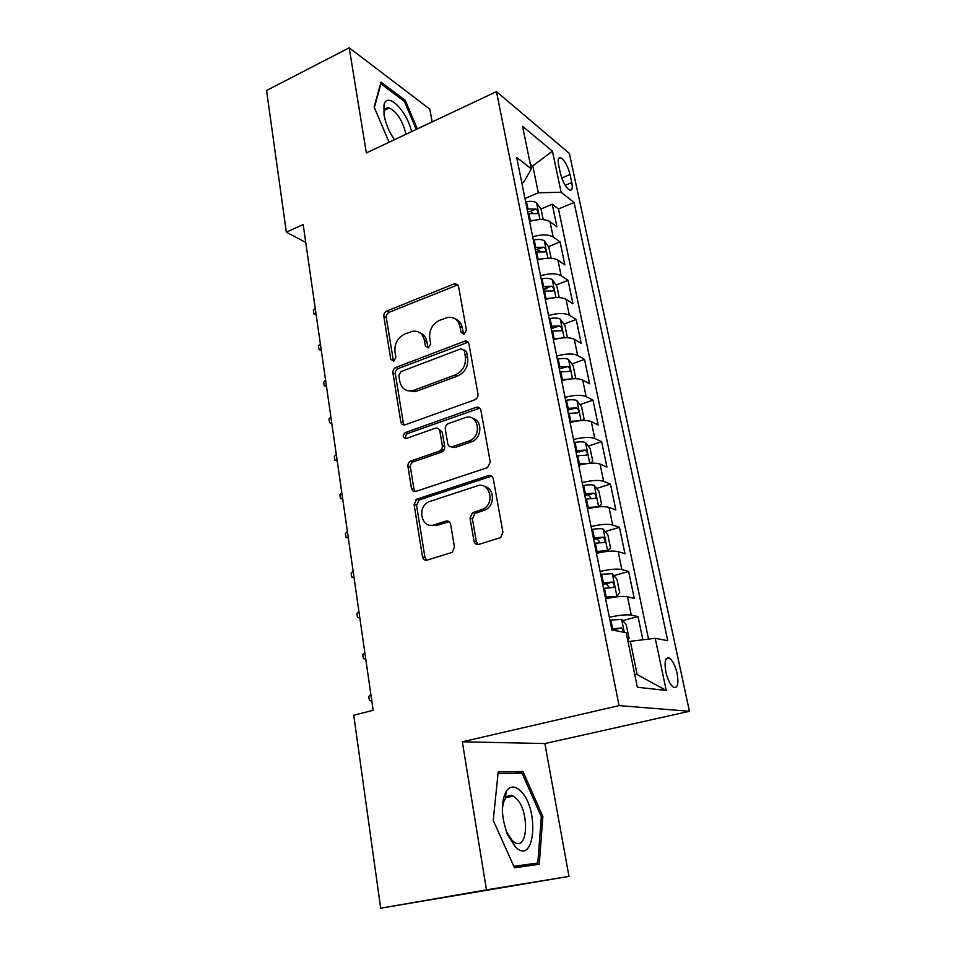 <?xml version="1.0" encoding="UTF-8"?>
<svg xmlns="http://www.w3.org/2000/svg" width="956" height="956" viewBox="0 0 956 956"><rect width="100%" height="100%" fill="white"/><g stroke="black" fill="none" stroke-linecap="round" stroke-linejoin="round"><path stroke-width="1.43" d="M464.222 334.038L466.42 330.071L458.522 286.286L455.056 283.502L386.833 311.023C384.671 312.146 383.679 313.974 383.846 316.472L390.741 359.325L393.776 361.189L395.892 357.329L394.983 351.724C394.41 343.574 397.636 337.695 404.675 334.098L412.61 331.23C418.883 330.656 422.815 333.668 424.428 340.276L425.384 345.941L428.527 347.805L430.678 343.885L429.71 338.221C429.077 329.987 432.363 324.024 439.581 320.332L447.946 317.356C454.303 316.842 458.306 319.878 459.955 326.462L460.983 332.174L464.222 334.038M510.528 796.659L509.799 795.428M677.123 673.466C675.271 665.699 672.701 660.596 669.439 658.146C665.352 656.903 664.145 661.468 665.83 671.865C667.682 679.668 670.24 684.795 673.502 687.256C677.649 688.475 678.856 683.875 677.123 673.466M473.997 541.072C474.726 543.761 476.339 544.86 478.86 544.394L500.717 537.559L502.916 532.229L493.26 478.741C492.519 476.112 490.894 475.06 488.385 475.598L416.744 499.187L414.091 504.613L422.48 556.822C423.15 559.463 424.691 560.563 427.117 560.12L452.212 552.341L454.47 547.047L450.635 524.318C449.941 521.689 448.364 520.614 445.926 521.104L434.024 524.868C421.608 529.397 416.553 507.23 428.67 501.828L477.056 485.923C489.424 481.167 495.555 502.665 483.497 508.927L472.479 512.798L470.041 518.212L473.997 541.072L476.375 541.717L478.096 544.55M462.322 741.796L486.461 889.881L380.667 908.2L568.975 876.377L544.884 743.553L689.443 711.288L619.07 705.6L462.322 741.796L544.884 743.553M432.136 121.938L429.818 109.163L349.215 47.8L366.351 152.96L496.487 91.609L619.07 705.6M349.215 47.8L266.557 90.473L286.334 232.177L305.741 242.43M380.667 908.2L353.744 715.219L373.151 710.332L303.16 224.529L286.334 232.177M474.785 399.811C477.14 398.676 478.203 396.776 477.976 394.075L468.93 343.969C468.368 341.782 467.018 340.826 464.879 341.101L395.951 367.415C393.752 368.514 392.749 370.354 392.928 372.924L400.791 421.919C401.412 424.356 402.87 425.312 405.165 424.799L474.785 399.811M480.904 410.255L490.249 462.023L487.524 467.592L415.991 491.36C413.625 491.874 412.12 490.846 411.462 488.289L407.961 466.504C407.758 463.947 408.726 462.106 410.865 460.983L439.366 451.16C441.541 450.013 442.52 448.161 442.305 445.58L439.856 431.156C439.174 428.647 437.645 427.667 435.255 428.24L406.252 438.493C402.548 437.717 402.225 435.745 405.296 432.566L476.136 407.352C478.598 406.754 480.187 407.722 480.904 410.255M642.862 639.791L638.034 616.596L622.691 620.599M609.331 617.253C619.237 615.114 626.55 614.397 631.283 615.102L627.495 596.771L634.258 598.444L628.654 571.509L613.86 575.62M600.105 571.413C609.88 569.214 617.134 568.593 621.866 569.561L618.162 551.612L624.961 553.739L619.464 527.354L605.184 531.56M591.059 526.529C600.715 524.282 607.92 523.757 612.653 524.975L609.02 507.397L615.843 509.942L610.466 484.095L596.64 488.385M582.204 482.577C591.752 480.27 598.898 479.84 603.63 481.298L600.069 464.078L606.917 467.03L601.647 441.696L588.251 446.082M573.528 439.521C582.957 437.167 590.055 436.832 594.787 438.505L591.31 421.632L598.169 424.978L592.995 400.146L580.005 404.615M565.032 397.338C574.353 394.936 581.391 394.685 586.124 396.585L582.706 380.046L589.589 383.762L584.522 359.42L571.903 363.961M556.703 355.99C565.916 353.553 572.895 353.373 577.639 355.489L574.293 339.272L581.176 343.359L576.205 319.495L563.932 324.096M551.23 328.852L553.249 328.099M548.529 315.468C557.647 312.982 564.578 312.899 569.31 315.205L566.036 299.312L572.931 303.733L568.055 280.335L556.105 284.996M543.39 289.955L547.011 288.545M540.534 275.746C549.545 273.225 556.416 273.201 561.148 275.71L557.934 260.128L564.841 264.872L560.073 241.916L553.154 236.969C548.409 234.292 541.598 234.232 532.683 236.789M535.707 251.798L539.865 250.114M548.421 246.648L560.073 241.916M558.651 165.149L560.383 173.311C562.63 181.783 565.701 187.376 569.597 190.089C572.118 190.806 572.835 188.284 571.772 182.536L570.051 174.482C567.804 166.033 564.721 160.453 560.802 157.728C558.34 157.011 557.623 159.485 558.651 165.149M689.443 711.288L569.358 153.402L496.487 91.609M634.688 674.243L637.162 674.566L630.339 641.309L655.23 638.297L667.766 640.711L574.078 202.457L561.124 192.287L538.312 192.789L524.964 198.489M655.23 638.297L666.236 690.459L637.353 687.245L626.192 632.705L611.9 629.956L621.675 627.937L611.685 628.94M521.809 182.823L523.972 181.891L531.285 168.865L516.694 157.429L611.9 629.956M531.285 168.865L522.574 126.323L552.449 151.156L561.124 192.287M648.55 639.11L558.471 208.97L552.221 204.237L556.918 226.763L549.987 221.684C545.255 218.936 538.455 218.84 529.588 221.422M561.148 275.71L568.055 280.335M569.31 315.205L576.205 319.495M577.639 355.489L584.522 359.42M586.124 396.585L592.995 400.146M594.787 438.505L601.647 441.696M603.63 481.298L610.466 484.095M612.653 524.975L619.464 527.354M621.866 569.561L628.654 571.509M631.283 615.102L638.034 616.596M630.339 641.309L628.068 641.882M538.312 192.789L532.898 166.38L530.365 164.384M530.95 167.24L552.449 151.156M486.461 889.881L568.975 876.377M531.046 213.152L532.576 212.495M540.869 209.017L552.221 204.237M558.471 208.97L574.078 202.457M557.934 260.128C553.201 257.546 546.342 257.534 537.368 260.068M566.036 299.312C561.292 296.922 554.384 296.981 545.314 299.491M466.349 341.101L466.492 341.925M574.293 339.272C569.549 337.086 562.594 337.229 553.416 339.691M582.706 380.046C577.974 378.062 570.959 378.277 561.674 380.703M591.31 421.632C586.566 419.863 579.491 420.174 570.111 422.54M490.548 475.538L490.715 476.435L419.206 499.928L416.565 505.342L424.954 557.408L426.627 560.228M415.573 500.024L418.023 499.223M600.069 464.078C595.337 462.537 588.215 462.919 578.715 465.249M609.02 507.397C604.288 506.083 597.106 506.572 587.498 508.843M618.162 551.612C613.429 550.548 606.2 551.134 596.46 553.345M627.495 596.771C622.762 595.958 615.473 596.64 605.614 598.803M666.236 690.459L637.162 674.566M417.306 128.941L405.284 100.356L381.026 82.168L374.131 107.036L389.08 142.241M539.268 864.284L542.865 816.52L523.004 771.528L498.195 771.922L493.236 820.344L514.483 867.773L539.268 864.284M403.898 101.025L405.284 100.356M521.94 866.722L522.012 865.849M514.985 773.249L523.004 771.528M541.323 816.818L542.865 816.52M463.576 334.206L462.274 327.681C461.401 323.403 459.155 320.535 455.534 319.077M419.875 332.748C423.616 334.11 425.934 337.002 426.806 341.447L428.061 347.936M457.924 284.816L389.271 312.23C387.108 313.365 386.116 315.181 386.296 317.679L393.466 361.284M468.141 342.2L398.401 368.49C396.202 369.59 395.198 371.418 395.378 373.987L403.253 422.851L404.28 424.978M464.293 350.673L461.043 348.773L400.97 371.609L398.831 375.481L399.799 381.456C401.616 388.781 406.013 391.829 413.016 390.574L455.295 374.919C462.716 371.286 466.086 365.24 465.381 356.767L464.293 350.673L466.612 351.82L463.971 349.776M407.447 390.657L415.442 391.601L416.374 391.291L413.948 390.263M466.612 351.82L467.699 357.903C468.404 366.351 465.046 372.386 457.649 376.007L416.374 391.291M438.756 428.969L442.246 432.088L444.695 446.476C444.922 449.045 443.942 450.897 441.768 452.045L413.327 461.832C411.188 462.943 410.232 464.771 410.423 467.329L413.936 489.054L415.251 491.527M479.84 408.14L407.746 433.474C405.667 434.693 405.105 436.378 406.061 438.553M468.918 441.003L469.587 440.752C482.828 435.817 477.892 412.49 464.831 417.784L448.4 423.592C446.117 424.703 445.078 426.579 445.293 429.244L447.767 443.692C448.448 446.237 450.001 447.229 452.427 446.679L468.918 441.003L471.929 441.66C481.991 438.039 482.637 420.413 472.826 418.465M451.34 446.882L454.805 447.575L451.495 447.014M471.26 441.911L454.805 447.575M478.466 408.355L476.136 407.352L478.466 408.355M484.381 486.389C494.216 487.763 495.339 504.792 485.839 509.668L474.845 513.515L472.407 518.917L476.375 541.717M430.033 525.262L436.462 525.549L434.024 524.868M449.093 521.641L436.462 525.549M491.862 476.231L488.385 475.598M543.211 219.617L541.096 209.352L536.471 202.732C534.225 201.322 530.903 200.975 526.493 201.692L525.645 201.847M533.747 220.31L529.469 220.836M528.011 213.594L537.248 213.63C538.682 212.638 538.276 211.097 536.017 209.017L527.091 209.041M527.592 211.551L530.64 211.288L536.017 209.017M316.197 315.002L313.903 313.962L313.401 310.425L315.229 308.238M315.982 313.52L313.903 313.962M411.618 131.617C406.766 110.418 386.786 90.748 383.965 105.148L384.025 114.947C385.662 123.647 389.128 131.904 394.422 139.731M406.001 134.27C402.584 120.623 397.015 111.864 389.307 107.98C386.822 107.431 385.196 108.626 384.432 111.565L384.109 115.401M374.346 107.55L380.918 83.829L404.436 101.42L416.23 129.442M520.482 790.911C514.961 785.701 510.241 785.748 506.298 791.054C500.586 802.407 501.099 817.153 507.839 835.293L515.487 847.016C535.252 866.614 539.602 808.25 520.482 790.911M506.286 831.338L512.285 840.742L514.926 842.678C528.465 850.529 529.242 809.983 516.144 798.308L513.181 796.109C510.098 794.663 507.505 795.464 505.377 798.523C503.489 801.451 502.486 805.669 502.366 811.178M509.656 795.452L510.396 796.683M498.028 773.547L522.06 773.117L541.335 816.735L537.81 863.005L514.125 866.984M537.81 863.005L513.838 866.339M551.122 258.228L548.875 247.281L544.239 240.757C541.992 239.43 538.646 239.131 534.189 239.86L533.329 240.016M542.363 258.813L537.236 259.387M535.742 252.002L545.004 251.942C546.497 250.914 546.103 249.349 543.809 247.246L534.81 247.353M535.288 249.743L543.809 247.246M321.324 350.541L319.017 349.561L318.503 345.976L320.344 343.813M321.12 349.191L319.017 349.561M559.188 297.591L556.81 285.952L552.15 279.534C549.903 278.292 546.533 278.053 542.04 278.782L541.18 278.937M551.17 298.105L545.147 298.69M543.641 291.162L552.903 290.994C554.468 289.931 554.086 288.342 551.743 286.226L542.685 286.418M543.139 288.676L551.743 286.226M326.522 386.69L324.215 385.794L323.69 382.149L325.566 380.01M326.355 385.483L324.215 385.794M566.741 337.719L567.338 337.36L564.888 325.387L560.228 319.065C557.981 317.93 554.588 317.727 550.047 318.479L549.174 318.635M560.18 338.185L553.225 338.771M551.684 331.099L560.957 330.824C562.606 329.736 562.236 328.111 559.846 325.972L550.704 326.259M551.134 328.386L559.846 325.972M331.828 423.496L329.509 422.683L328.984 418.967L330.872 416.864M331.672 422.444L329.509 422.683M574.341 378.695L575.631 377.811L573.134 365.598L568.462 359.396C566.215 358.345 562.797 358.201 558.208 358.966L557.324 359.121M569.382 379.078L561.471 379.663M559.893 371.836L569.179 371.454C570.887 370.319 570.541 368.681 568.103 366.518L558.902 366.901M559.296 368.885L568.103 366.518M337.229 460.971L334.899 460.23L334.361 456.454L336.285 454.387M337.098 460.063L334.899 460.23M582.24 420.532L584.092 419.075L581.535 406.611L576.862 400.528C574.616 399.584 571.174 399.5 566.55 400.265L565.653 400.421M441.541 452.128L439.139 451.244L444.289 449.499M578.786 420.819L569.872 421.393M568.258 413.398L577.555 412.908C579.348 411.737 579.001 410.064 576.54 407.889L567.255 408.367M567.625 410.208L576.54 407.889M342.726 499.116L340.396 498.47L339.834 494.622L341.782 492.591M342.618 498.375L340.396 498.47M590.402 463.242L592.732 461.174L590.115 448.448L585.431 442.497C583.184 441.66 579.718 441.636 575.046 442.413L574.138 442.568M588.37 463.433L578.452 463.971M576.815 455.809L586.183 455.211C587.964 453.992 587.629 452.284 585.192 450.097L575.775 450.682M576.11 452.355L585.192 450.097M348.319 537.965L345.976 537.415L345.415 533.484L347.387 531.5M348.235 537.38L345.976 537.415M598.826 506.859L601.539 504.135L598.874 491.157L594.178 485.325C591.931 484.608 588.442 484.644 583.722 485.433L582.813 485.588M598.098 506.931L587.211 507.433M585.526 499.104L594.979 498.399C596.747 497.12 596.436 495.375 594.035 493.188L584.475 493.858M584.785 495.387L588.203 494.993L590.748 497.873M354.019 577.543L351.677 577.077L351.103 573.086L353.099 571.138M353.959 577.125L351.677 577.077M606.905 551.457L610.525 547.979L607.813 534.739L603.105 529.05C600.858 528.441 597.357 528.548 592.577 529.337L591.656 529.505M599.245 552.711L596.413 553.106M607.634 551.254C605.399 550.704 601.874 550.835 597.082 551.636L596.15 551.803M594.441 543.307L603.953 542.482C605.722 541.144 605.423 539.375 603.057 537.164L593.353 537.953M593.628 539.303L597.177 538.885L599.675 541.909M359.826 617.851L357.472 617.492L356.887 613.417L358.918 611.505M359.791 617.612L357.472 617.492M613.358 597.297L616.847 596.353L619.703 592.756L616.931 579.228L612.21 573.684L600.691 574.341M610.633 597.751L605.507 598.241M616.847 596.353L605.279 597.118M603.523 588.43L613.131 587.486C614.875 586.1 614.588 584.283 612.27 582.073L602.423 582.969M602.662 584.152L606.343 583.71L608.781 586.876M365.742 658.923L363.388 658.672L362.79 654.513L364.845 652.649M365.742 658.875L363.388 658.672M627.745 640.329L629.072 638.465L626.24 624.65L621.639 619.404L609.916 620.133M623.659 632.215L621.675 627.937M371.8 700.927L369.41 700.629L368.801 696.398L370.88 694.582M553.154 236.969L549.987 221.684M561.746 178.043L570.051 174.482M565.199 185.333L571.772 182.536M462.274 327.681L459.955 326.462M427.774 347.088L425.384 345.941M426.806 341.447L424.428 340.276M393.191 360.424L390.741 359.325M386.296 317.679L383.846 316.472M389.271 312.23L386.833 311.023M456.263 285.091L453.957 283.765M463.302 333.381L460.983 332.174M403.253 422.851L400.791 421.919M395.378 373.987L392.928 372.924M398.401 368.49L395.951 367.415M466.588 342.451L464.269 341.28M457.649 376.007L455.295 374.919M467.699 357.903L465.381 356.767M413.936 489.054L411.462 488.289M410.423 467.329L407.961 466.504M413.53 461.748L411.068 460.911M444.695 446.476L442.305 445.58M442.246 432.088L439.856 431.156M407.746 433.474L405.296 432.566M472.407 518.917L470.041 518.212M475.658 513.157L473.292 512.44M483.628 510.635L481.286 509.906M448.34 521.797L445.926 521.104M424.954 557.408L422.48 556.822M416.565 505.342L414.091 504.613M419.696 499.725L417.234 498.984M539.985 219.545L536.591 202.899M527.939 208.886L526.493 201.692M530.317 220.681L528.859 213.439M547.884 258.18L544.358 240.924M535.671 247.198L534.189 239.86M538.097 259.231L536.603 251.846M555.926 297.591L552.269 279.69M543.546 286.262L542.04 278.782M546.019 298.535L544.502 291.006M564.136 337.779L560.347 319.22M551.588 326.104L550.047 318.479M554.11 338.615L552.556 330.943M572.501 378.767L568.581 359.552M559.786 366.745L558.208 358.966M562.355 379.508L560.778 371.681M581.045 420.604L576.982 400.684M568.151 408.212L566.55 400.265M570.768 421.226L569.167 413.243M589.768 463.29L585.55 442.64M576.683 450.515L575.046 442.413M579.36 463.815L577.711 455.654M579.324 451.985L585.132 450.085M598.659 506.871L594.297 485.469M585.395 493.702L583.722 485.433M588.131 507.266L586.446 498.948M588.024 494.993L593.915 493.165M607.705 551.17L603.224 529.194M594.285 537.786L592.577 529.337M597.082 551.636L595.361 543.139M596.903 538.885L602.866 537.141M616.919 596.269L612.33 573.827M603.367 582.802L601.623 574.174M606.212 596.95L604.467 588.263M605.961 583.71L612.019 582.037M624.28 632.346L621.639 619.404M612.629 628.773L610.86 619.966M615.222 629.478L621.364 627.889M666.081 658.971L669.439 658.146M558.507 158.72L560.802 157.728M457.374 284.828L455.056 283.502M467.197 342.272L464.879 341.101M415.442 391.601L413.016 390.574M413.327 461.832L410.865 460.983M441.768 452.045L439.366 451.16M471.929 441.66L469.587 440.752M474.845 513.515L472.479 512.798M485.839 509.668L483.497 508.927M419.206 499.928L416.744 499.187M384.432 111.565L383.965 105.148M384.933 110.095L389.307 107.98M506.525 831.899L507.839 835.293M505.377 798.523L506.298 791.054M506.083 797.579L513.181 796.109M588.203 494.993L594.035 493.188M597.177 538.885L603.057 537.164M606.343 583.71L612.27 582.073"/></g></svg>
